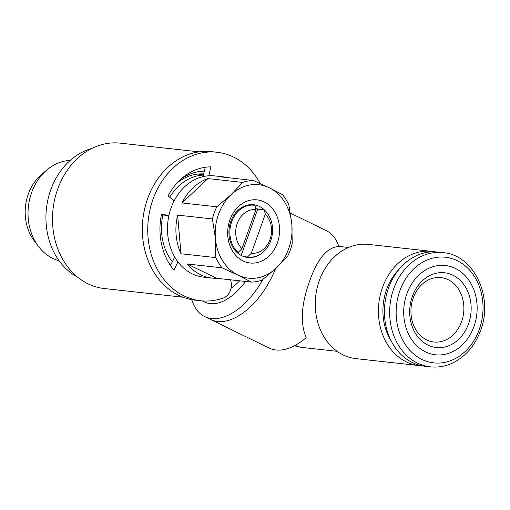 <?xml version="1.0" encoding="UTF-8"?>
<svg xmlns="http://www.w3.org/2000/svg" width="510" height="510" viewBox="0 0 510 510"><rect width="100%" height="100%" fill="white"/><g stroke="black" fill="none" stroke-linecap="round" stroke-linejoin="round"><path stroke-width="0.76" d="M203.018 176.632L205.262 167.274M168.81 215.985L161.434 214.557M170.487 265.531L174.681 256.951M217.005 152.248L211.593 151.655A74.696 60.888 96.3 0 0 142.883 219.223A74.696 60.888 96.3 0 0 195.215 300.141L200.628 300.741A74.696 60.888 -83.7 0 1 148.295 219.823A74.696 60.888 -83.7 0 1 217.005 152.248A74.696 60.888 -83.7 0 1 260.253 183.536M208.781 175.772L210.917 166.859A59.753 48.711 96.3 0 0 168.064 195.865L174.095 200.978M168.906 215.551L161.523 214.123A59.753 48.711 96.3 0 0 173.942 270.128L177.958 261.917M230.507 279.811A13.164 10.729 -83.7 0 1 223.125 298.108A74.696 60.888 -83.7 0 1 200.628 300.741M38.346 246.273L34.119 240.631A43.994 35.859 -83.7 0 1 41.393 174.63L46.754 170.047A50.815 41.418 96.3 0 0 38.346 246.273A50.815 41.418 96.3 0 0 59.084 260.731M70.144 160.452A50.815 41.418 96.3 0 0 46.754 170.047M77.444 277.013A67.906 55.348 -83.7 0 1 46.429 208.584A67.906 55.348 -83.7 0 1 91.609 148.563M260.546 254.088A26.533 21.63 -83.7 0 1 247.713 257.48A26.533 21.63 -83.7 0 1 229.124 228.735A26.533 21.63 -83.7 0 1 253.527 204.727A26.533 21.63 -83.7 0 1 259.45 206.454A26.533 21.63 -83.7 0 1 265.315 210.834M264.193 201.934A31.76 25.889 96.3 0 0 227.804 236.155A31.76 25.889 96.3 0 0 268.891 256.218A31.76 25.889 96.3 0 0 264.193 201.934M251.322 282.106L216.533 278.269A50.93 41.514 -83.7 0 1 211.956 278.077A50.93 41.514 -83.7 0 1 187.272 263.982L222.06 267.82L237.991 275.107L251.322 282.106A50.93 41.514 -83.7 0 0 261.962 280.162L276.216 268.12L287.876 255.79A50.93 41.514 96.3 0 0 292.224 243.64L291.854 224.451L288.883 204.975A50.93 41.514 -83.7 0 0 282.591 194.769L269.267 187.763A47.009 38.32 96.3 0 0 231.043 194.75A47.009 38.32 96.3 0 0 215.405 238.419A47.009 38.32 96.3 0 0 237.991 275.107A47.009 38.32 96.3 0 0 276.216 268.12A47.009 38.32 96.3 0 0 291.854 224.451A47.009 38.32 96.3 0 0 269.267 187.763L253.336 180.476L218.548 176.638A50.93 41.514 -83.7 0 1 223.119 176.836A50.93 41.514 -83.7 0 1 227.632 177.646M222.06 267.82A50.93 41.514 -83.7 0 1 215.775 257.607L180.986 253.77A50.93 41.514 -83.7 0 1 177.639 215.112L212.428 218.949A50.93 41.514 -83.7 0 1 216.782 206.792L181.994 202.954A50.93 41.514 -83.7 0 1 207.908 178.583L242.696 182.421A50.93 41.514 -83.7 0 1 253.336 180.476M242.696 182.421L231.043 194.75L216.782 206.792M223.119 176.836L214.697 175.905A50.93 41.514 96.3 0 0 167.854 221.977A50.93 41.514 96.3 0 0 203.535 277.147L211.956 278.077M203.388 175.077A50.93 41.514 96.3 0 0 169.747 197.293M162.9 214.844A50.93 41.514 96.3 0 0 172.329 261.757M180.986 253.77L177.639 215.112M212.428 218.949L215.405 238.419L215.775 257.607M216.533 278.269L187.272 263.982M181.994 202.954L207.908 178.583M238.106 252.437L241.957 248.682A21.936 17.882 -83.7 0 1 237.246 223.437A21.936 17.882 -83.7 0 1 255.944 209.623L254.974 205.332A26.118 21.286 -83.7 0 0 254.088 205.211A26.118 21.286 -83.7 0 0 231.54 222.156A26.118 21.286 -83.7 0 0 238.106 252.437L236.85 252.297M243.856 256.613L247.471 257.008A26.118 21.286 -83.7 0 0 248.364 257.129A26.118 21.286 -83.7 0 0 270.906 240.184A26.118 21.286 -83.7 0 0 264.339 209.903L257.722 209.176A26.118 21.286 96.3 0 0 255.446 207.417M255.944 209.623L241.957 248.682M257.722 209.176L241.16 255.427M251.315 253.253L265.302 214.194A21.936 17.882 -83.7 0 1 270.013 239.439A21.936 17.882 -83.7 0 1 251.315 253.253L247.471 257.008M264.339 209.903L265.302 214.194M203.662 173.935A51.714 42.151 96.3 0 0 176.932 183.096M168.243 261.904A51.714 42.151 96.3 0 0 170.793 264.894M204.325 171.181A54.729 44.612 96.3 0 0 180.527 179.469M230.998 288.335A73.128 59.606 96.3 0 0 239.713 280.825M199.085 151.852L120.29 143.157A73.128 59.606 96.3 0 0 53.021 209.31A73.128 59.606 96.3 0 0 104.257 288.532L183.058 297.222M245.546 281.469A52.237 29.044 116 0 1 204.688 302.054L202.323 300.894M262.924 279.416A65.293 36.306 116 0 1 204.587 316.538A65.293 36.306 116 0 1 191.792 299.644M204.587 316.538L210.662 319.502A65.293 36.306 116 0 0 275.445 268.846A65.293 36.306 116 0 1 210.662 319.502L269.012 347.998A65.293 36.306 116 0 0 306.172 337.62C300.046 323.155 301.231 304.234 309.723 280.851C317.615 258.595 327.305 247.146 338.793 246.508A65.293 36.306 116 0 0 326.317 230.654L290.426 213.129M295.105 345.404L300.307 347.246L337.104 351.307M422.108 365.81A57.458 46.837 -83.7 0 1 419.086 365.6L355.929 358.632A57.458 46.837 -83.7 0 1 315.671 296.393A57.458 46.837 -83.7 0 1 368.526 244.411L431.683 251.379A57.458 46.837 -83.7 0 1 434.679 251.832M419.086 365.6A57.458 46.837 -83.7 0 1 378.834 303.354A57.458 46.837 -83.7 0 1 431.683 251.379M391.521 341.611A51.956 42.349 -83.7 0 1 387.868 334.828A51.956 42.349 -83.7 0 1 394.51 274.609A51.956 42.349 -83.7 0 1 399.553 268.783M398.297 270.319A50.146 40.877 96.3 0 0 394.141 275.107M387.619 334.267A50.146 40.877 96.3 0 0 390.628 339.839M461.601 321.625A32.385 26.399 96.3 0 0 440.965 277.625A32.385 26.399 96.3 0 0 411.175 306.924A32.385 26.399 96.3 0 0 433.863 342.006A32.385 26.399 96.3 0 0 461.601 321.625M468.511 323.863A37.606 30.657 96.3 0 0 437.21 273.035A37.606 30.657 96.3 0 0 415.548 333.546A37.606 30.657 96.3 0 0 468.511 323.863M473.975 326.534A44.918 36.618 96.3 0 0 436.585 265.818A44.918 36.618 96.3 0 0 410.709 338.092A44.918 36.618 96.3 0 0 473.975 326.534M442.922 252.616L437.701 252.042A57.458 46.837 96.3 0 0 384.846 304.017A57.458 46.837 96.3 0 0 425.104 366.263L430.332 366.843C438.575 367.704 446.543 366.154 454.238 362.196C466.408 355.604 475.18 345.053 480.56 330.544C493.744 297.037 473.898 254.802 442.922 252.616A57.458 46.837 96.3 0 0 390.073 304.597A57.458 46.837 96.3 0 0 430.332 366.843M479.279 329.441A53.142 43.318 96.3 0 0 435.049 257.614A53.142 43.318 96.3 0 0 404.436 343.115A53.142 43.318 96.3 0 0 479.279 329.441M197.81 174.044L203.49 174.669M254.088 205.211L249.683 204.727M248.364 257.129L243.958 256.645M338.755 246.387L348.559 247.465M300.307 347.246L294.391 345.78"/></g></svg>
